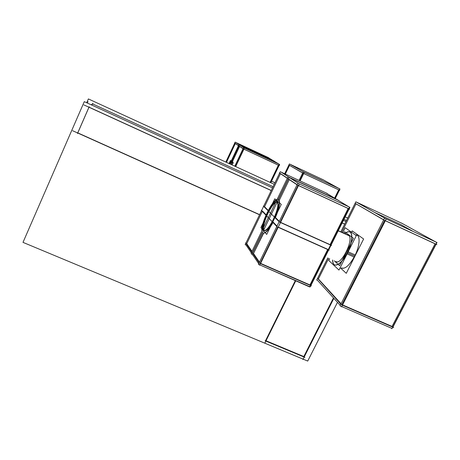 <?xml version="1.0" encoding="UTF-8"?>
<svg xmlns="http://www.w3.org/2000/svg" width="460" height="460" viewBox="0 0 460 460"><rect width="100%" height="100%" fill="white"/><g stroke="black" fill="none" stroke-linecap="round" stroke-linejoin="round"><path stroke-width="0.69" d="M285.327 174.064L289.501 165.41L285.327 174.064M289.53 165.353L302.703 172.971L289.53 165.353M303.376 173.397L299.788 180.763L303.376 173.397M338.709 189.848L334.61 198.111L338.709 189.848M303.703 173.518L338.721 189.819L303.703 173.518M322.201 180.579L302.933 171.603L322.201 180.579M341.096 303.738L318.372 278.984L328.716 258.313L318.372 278.984L341.096 303.738M341.745 232.265L355.954 203.872L341.745 232.265M355.994 203.791L383.703 219.817L355.994 203.791M384.652 220.443L341.895 304.612L384.652 220.443M342.573 304.905L392.052 326.456L435.097 243.806L392.052 326.456L342.573 304.905M385.359 220.696L435.125 243.748L385.359 220.696M401.2 224.773L413.275 231.524L401.2 224.773L374.578 212.416L401.2 224.773M347.633 252.856L354.7 256.036C350.158 264.385 346.046 268.479 342.355 268.306L341.458 267.904C345.092 269.359 349.502 265.403 354.7 256.036C359.72 246.336 360.565 235.658 356.569 235.094M347.386 252.741C342.861 261.119 338.79 265.242 335.185 265.115C333.603 264.701 332.781 263.028 332.718 260.095C332.488 269.226 341.291 265.207 347.386 252.741C352.4 243.018 353.337 232.363 349.439 231.84C348.174 231.587 346.65 232.202 344.873 233.686C352.492 226.711 354.493 239.102 347.386 252.741M270.106 182.384L278.375 165.186L270.106 182.384M235.302 143.56L226.469 162.345L235.302 143.56M235.497 166.491L243.719 149.08L235.497 166.491M243.087 148.62L239.637 146.32L243.087 148.62M239.591 146.424L232.794 160.856L232.248 165.002L232.794 160.856L239.591 146.424M238.504 145.561L235.347 143.457L238.504 145.561M231.133 161.213L229.27 163.633L231.133 161.213M278.386 165.157L243.927 149.143L278.386 165.157M330.096 244.651L348.145 208.495L330.096 244.651L280.571 222.358L330.096 244.651M309.977 284.953L327.675 249.498L309.977 284.953L260.607 263.373L309.977 284.953M348.272 235.227L348.668 235.457C354.056 238.406 342.303 263.908 336.547 261.786L337.025 261.999M275.442 217.517L279.312 221.346L275.442 217.517C278.973 209.15 280.243 203.429 279.255 200.347L289.288 179.624L279.255 200.347C280.243 203.429 278.973 209.15 275.442 217.517M264.54 206.736L268.26 210.415L264.54 206.736L280.45 173.719L264.54 206.736M327.756 249.337L278.248 227.125L327.756 249.337M273.2 222.145L277.006 226.09L273.2 222.145M262.47 211.025L266.127 214.814L262.47 211.025M348.18 208.426L298.517 185.489L348.18 208.426M280.146 222.168L298.057 185.357L280.146 222.168M260.182 263.189L277.742 227.102L260.182 263.189M278.271 199.462L288.219 178.905L278.271 199.462M287.402 178.169L280.519 173.575L287.402 178.169M276.943 199.784C274.488 201.227 271.693 204.867 268.559 210.709C271.693 204.867 274.488 201.227 276.943 199.784M262.298 211.381L246.738 243.679L252.011 251.327L246.738 243.679L262.298 211.381M252.689 252.316L262.407 232.237L252.689 252.316M266.26 215.504C263.661 221.599 262.321 226.487 262.246 230.167C262.321 226.487 263.661 221.599 266.26 215.504M253.512 253.506L263.666 233.151C265.966 233.065 269.077 229.523 272.998 222.519C268.853 229.891 265.65 233.415 263.396 233.082L253.512 253.506L259.463 262.148L253.512 253.506M297.148 184.667L289.363 179.475L297.148 184.667M231.65 162.115C232.127 162.213 232.185 163.11 231.823 164.806C232.415 161.604 231.696 161.276 229.678 163.823L230.236 163.122M275.707 202.342C273.309 204.062 270.716 207.736 267.933 213.365C264.339 221.174 262.947 226.699 263.752 229.942M264.673 230.736C267.03 230.5 270.089 226.699 273.838 219.345C278.294 209.306 279.398 203.487 277.144 201.888M266.012 340.756L303.824 356.552L266.012 340.756L303.824 356.552L333.466 297.907M295.412 280.433L265.598 340.584M88.987 107.243L77.792 132.877L88.987 107.243L77.792 132.877L259.618 214.642M271.256 190.486L89.027 107.157M344.718 224.077L342.159 222.91M344.028 219.178L346.483 220.553M273.102 186.656L92.684 103.937L273.102 186.656L92.684 103.937L91.517 104.96M300.104 180.912L304.267 172.356L289.788 164.139M299.075 180.435L303.249 171.856L339.997 188.98L339.422 190.147L339.779 190.348L302.973 173.207L288.88 165.025M339.405 190.175L335.271 198.513M284.665 173.759L289.397 163.955L323.357 179.848M334.966 198.329L339.658 188.853L322.42 179.36M355.103 203.32L384.301 220.282L436.891 244.639L436.12 244.208L437 242.529L384.531 218.195L340.038 305.82L341.584 306.843L386.204 219.04L356.224 202.015M340.262 305.388L317.63 280.462L316.721 280.065L327.802 257.905M317.572 278.363L341.406 304.744L393.685 327.514L393.041 326.887L436.091 244.271M341.728 306.555L391.201 328.084L391.845 328.71L436.77 242.489L401.344 222.979M391.995 328.428L392.892 327.169M340.831 231.846L355.844 201.836L402.834 223.744M351.532 232.231L352.205 230.886L363.63 238.987L346.271 273.315L340.164 267.68M355.356 255.053L348.157 251.815M347.748 251.631C343.12 260.63 338.882 265.104 335.041 265.046C333.46 264.638 332.637 262.965 332.574 260.032M354.309 257.128L347.11 253.891M344.73 233.617C346.512 232.139 348.03 231.524 349.295 231.777C353.366 232.288 352.118 243.8 346.708 253.707M342.706 232.697L345.213 227.694L356.299 235.652L338.962 270.066L328.791 260.504L329.671 258.738M267.829 157.355L279.134 164.226L270.353 182.499M271.503 181.217L274.953 182.804M268.68 157.751L235.169 142.151L225.825 162.052L235.169 142.151L268.68 157.751M244.427 148.085L235.692 166.583L244.427 148.085L235.652 142.376L244.427 148.085L235.692 166.583L244.427 148.085L235.664 142.353L244.427 148.085M232.467 160.574C232.771 161.195 232.611 162.627 231.984 164.881C232.611 162.627 232.771 161.195 232.467 160.574M230.42 164.157L239.453 144.957L274.263 161.155L239.453 144.957L230.42 164.157M273.562 160.822L238.941 144.624L229.868 163.909L238.941 144.624L273.562 160.822M229.011 163.513L231.42 160.615L229.011 163.513M279.306 165.617L243.213 148.844L234.542 143.054L243.213 148.844L279.306 165.617L279.588 164.404L243.547 147.643L234.801 166.175L243.547 147.643L279.588 164.404L279.306 165.617M270.79 182.701L279.059 165.502L270.79 182.701M325.945 192.878L349.462 207.178L309.632 286.942L259.86 264.908L309.223 286.459M338.278 230.684L348.864 235.503M338.215 230.811L349.399 235.894M334.259 260.786L339.612 265.696L353.424 238.251L344.609 231.742L343.867 233.226M331.079 245.094L279.479 222.059L263.35 206.045L279.479 222.059L331.539 245.485L331.079 245.094L349.134 208.949L331.079 245.094M263.689 206.195L263.35 206.045L263.689 206.195M261.286 210.329L277.156 226.837L329.193 250.183L277.156 226.837L261.286 210.329M310.207 286.89L309.752 286.695L310.207 286.89L310.834 285.631L310.207 286.89M259.434 264.724L258.428 264.281L297.844 183.241L349.945 207.328L297.844 183.241L258.428 264.281L259.733 265.161L299.253 183.971L280.887 171.948L299.253 183.971L259.733 265.161L299.253 183.971L280.887 171.948L299.253 183.971L259.733 265.161L259.434 264.724M310.954 285.384L328.659 249.941L310.954 285.384L311.368 285.867L259.474 263.183L245.588 242.932L259.474 263.183L310.954 285.384M328.739 249.78L331.004 245.249L328.739 249.78M349.169 208.886L349.945 207.328L349.169 208.886L349.669 209.196L297.465 185.087L279.289 172.943L297.465 185.087L349.169 208.886M246.071 245.059L251.309 252.77L246.071 245.059L251.309 252.77L246.071 245.059L245.163 244.662L280.289 171.73L245.163 244.662L246.071 245.059M251.988 253.765L251.033 253.345L251.988 253.765M252.804 254.966L258.721 263.672L252.804 254.966L258.721 263.672L252.804 254.966L251.844 254.541L289.121 177.525L251.844 254.541L252.804 254.966M261.924 230.834C260.734 223.669 271.998 200.313 277.133 199.387C271.998 200.313 260.734 223.669 261.924 230.834M277.84 199.324L278.139 199.398L277.84 199.324M288.052 176.818L251.033 253.345L288.052 176.818L337.301 199.617L288.052 176.818M338.686 200.462L289.121 177.525L338.686 200.462M278.72 199.899C282.624 203.97 268.243 234.755 263.292 232.984C268.243 234.755 282.624 203.97 278.72 199.899M245.922 243.075L245.588 242.932L245.922 243.075M327.261 193.493L280.289 171.73L327.261 193.493M229.045 163.53L230.489 160.471L233.588 163.156M231.558 164.686C231.92 162.989 231.863 162.092 231.391 161.995M230.586 162.386L229.419 163.702M265.374 218.304L260.889 227.596L266.708 234.427L281.267 204.418L274.792 198.818L270.135 208.455M267.99 212.336C263.816 221.197 262.361 227.148 263.632 230.195M264.299 230.569C266.817 230.247 270.014 226.142 273.895 218.264M273.016 220.075C277.817 209.628 279.07 203.51 276.77 201.721M275.942 201.854C273.32 203.274 270.388 207.345 267.151 214.072M303.1 359.145L307.717 361.065L337.485 302.329M333.851 298.327L302.933 359.473L302.611 358.944L23 242.368L84.284 101.648L272.51 187.875M345.989 221.542L343.43 220.369M346.092 217.281L347.645 218.236M342.119 222.991L344.678 224.164M86.767 102.787L88.165 101.769M83.864 104.903L271.216 190.572M77.464 133.515L89.177 106.709M91.293 104.857L92.954 103.408M259.555 214.774L72.617 130.72M264.874 343.062L295.837 280.617M304.905 357.391L265.081 340.762M86.716 102.764L88.389 98.934L274.24 184.287M347.737 218.04L345.178 216.867M354.7 256.036C360.255 245.352 360.519 233.944 355.476 235.06M348.013 251.068L347.426 250.803L348.013 251.068M274.976 182.758L271.526 181.171M338.261 230.719L348.668 235.457C354.43 238.757 340.877 266.173 335.846 261.476M267.933 213.365C264.08 221.852 262.775 227.522 264.011 230.368C266.144 231.489 269.422 227.815 273.838 219.345C277.857 210.427 279.134 204.689 277.679 202.136C275.385 201.445 272.13 205.189 267.933 213.365"/></g></svg>

